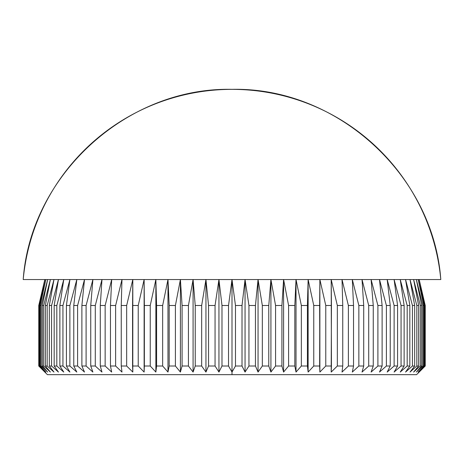 <?xml version="1.0" encoding="UTF-8"?>
<svg xmlns="http://www.w3.org/2000/svg" width="464" height="464" viewBox="0 0 464 464"><rect width="100%" height="100%" fill="white"/><g stroke="black" fill="none" stroke-linecap="round" stroke-linejoin="round"><path stroke-width="0.7" d="M232 372.064L232 374.657L416.591 374.657L47.409 374.657L232 374.657L232 372.064L228.526 366.015L228.526 305.492L232 279.554L235.474 305.492L242.011 305.492L245.056 279.554L248.948 305.492L255.449 305.492L258.054 279.554L262.334 305.492L268.772 305.492L270.918 279.554L275.57 305.492L281.915 305.492L283.597 279.554L288.596 305.492L294.814 305.492L296.02 279.554L301.345 305.492L307.406 305.492L308.137 279.554L313.757 305.492L319.638 305.492L319.876 279.554L325.774 305.492L331.435 305.492L331.192 279.554L337.334 305.492L342.751 305.492L342.026 279.554L348.377 305.492L353.527 305.492L352.321 279.554L358.852 305.492L363.712 305.492L362.03 279.554L368.712 305.492L373.253 305.492L371.107 279.554L377.905 305.492L382.11 305.492L379.506 279.554L386.39 305.492L390.23 305.492L387.185 279.554L394.122 305.492L397.584 305.492L394.104 279.554L401.058 305.492L404.127 305.492L400.241 279.554L407.177 305.492L409.834 305.492L405.553 279.554L412.438 305.492L414.677 305.492L410.025 279.554L416.823 305.492L418.627 305.492L413.627 279.554L420.309 305.492L421.666 305.492L416.341 279.554L422.872 305.492L423.783 305.492L418.157 279.554L424.514 305.492L424.966 305.492L419.073 279.554L425.239 305.492L425.21 366.015L419.073 372.064L424.966 366.015L424.514 366.015L418.157 372.064L423.783 366.015L422.872 366.015L416.341 372.064L421.666 366.015L420.309 366.015L413.627 372.064L418.627 366.015L416.823 366.015L410.025 372.064L414.677 366.015L412.438 366.015L405.553 372.064L409.834 366.015L407.177 366.015L400.241 372.064L404.127 366.015L401.058 366.015L394.104 372.064L397.584 366.015L394.122 366.015L387.185 372.064L390.23 366.015L386.39 366.015L379.506 372.064L382.11 366.015L377.905 366.015L371.107 372.064L373.253 366.015L368.712 366.015L362.03 372.064L363.712 366.015L358.852 366.015L352.321 372.064L353.527 366.015L348.377 366.015L342.026 372.064L342.751 366.015L337.334 366.015L331.192 372.064L331.435 366.015L325.774 366.015L319.876 372.064L319.638 366.015L313.757 366.015L308.137 372.064L307.406 366.015L301.345 366.015L296.02 372.064L294.814 366.015L288.596 366.015L283.597 372.064L281.915 366.015L275.57 366.015L270.918 372.064L268.772 366.015L262.334 366.015L258.054 372.064L255.449 366.015L248.948 366.015L245.056 372.064L242.011 366.015L235.474 366.015L232 372.064L228.526 366.015L221.989 366.015L228.526 366.015L228.526 305.492L221.989 305.492L228.526 305.492L232 279.554L23.2 279.554L440.8 279.554A209.711 209.711 0 0 0 23.2 279.554C30.63 174.812 127.02 87 232 89.343C336.98 87 433.37 174.812 440.8 279.554L232 279.554L232 372.064L232 279.554L235.474 305.492L235.474 366.015L242.011 366.015L242.011 305.492L235.474 305.492L235.474 366.015L232 372.064M419.183 279.554L425.239 305.492L425.239 366.015L416.591 374.657M255.449 305.492L248.948 305.492L248.948 366.015L255.449 366.015L255.449 305.492L258.054 279.554L258.054 372.064L255.449 366.015L255.449 305.492M268.772 305.492L262.334 305.492L262.334 366.015L268.772 366.015L268.772 305.492L270.918 279.554L270.918 372.064L268.772 366.015L268.772 305.492M281.915 305.492L275.57 305.492L275.57 366.015L281.915 366.015L281.915 305.492L283.597 279.554L283.597 372.064L281.915 366.015L281.915 305.492M294.814 305.492L288.596 305.492L288.596 366.015L294.814 366.015L294.814 305.492L296.02 279.554L296.02 372.064L294.814 366.015L294.814 305.492M307.406 305.492L301.345 305.492L301.345 366.015L307.406 366.015L307.406 305.492L308.137 279.554L308.137 372.064L307.406 366.015L307.406 305.492M319.638 305.492L313.757 305.492L313.757 366.015L319.638 366.015L319.876 279.554L319.876 372.064L319.638 305.492M331.435 305.492L325.774 305.492L325.774 366.015L331.435 366.015L331.192 279.554L337.334 305.492L337.334 366.015L342.751 366.015L342.751 305.492L337.334 305.492L337.334 366.015L331.192 372.064L331.435 305.492M353.527 305.492L348.377 305.492L348.377 366.015L353.527 366.015L353.527 305.492L352.321 279.554L358.852 305.492L358.852 366.015L363.712 366.015L363.712 305.492L358.852 305.492L358.852 366.015L352.321 372.064L353.527 366.015L353.527 305.492M373.253 305.492L368.712 305.492L368.712 366.015L373.253 366.015L373.253 305.492L371.107 279.554L377.905 305.492L377.905 366.015L382.11 366.015L382.11 305.492L377.905 305.492L377.905 366.015L371.107 372.064L373.253 366.015L373.253 305.492M390.23 305.492L386.39 305.492L386.39 366.015L390.23 366.015L390.23 305.492L387.185 279.554L394.122 305.492L394.122 366.015L397.584 366.015L397.584 305.492L394.122 305.492L394.122 366.015L387.185 372.064L390.23 366.015L390.23 305.492M404.127 305.492L401.058 305.492L401.058 366.015L404.127 366.015L404.127 305.492L400.241 279.554L407.177 305.492L407.177 366.015L409.834 366.015L409.834 305.492L407.177 305.492L407.177 366.015L400.241 372.064L404.127 366.015L404.127 305.492M414.677 305.492L412.438 305.492L412.438 366.015L414.677 366.015L414.677 305.492L410.025 279.554L416.823 305.492L416.823 366.015L418.627 366.015L418.627 305.492L416.823 305.492L416.823 366.015L410.025 372.064L414.677 366.015L414.677 305.492M421.666 305.492L420.309 305.492L420.309 366.015L421.666 366.015L421.666 305.492L416.341 279.554L422.872 305.492L422.872 366.015L423.783 366.015L423.783 305.492L422.872 305.492L422.872 366.015L416.341 372.064L421.666 366.015L421.666 305.492M424.966 305.492L424.514 305.492L424.514 366.015L424.966 366.015L424.966 305.492L419.073 279.554L425.21 305.492L425.21 366.015L419.073 372.064L424.966 366.015L424.966 305.492M38.79 305.492L44.927 279.554L39.034 305.492L39.486 305.492L45.843 279.554L40.217 305.492L41.128 305.492L47.659 279.554L42.334 305.492L43.691 305.492L50.373 279.554L45.373 305.492L47.177 305.492L53.975 279.554L49.323 305.492L51.562 305.492L58.447 279.554L54.166 305.492L56.823 305.492L63.759 279.554L59.873 305.492L62.942 305.492L69.896 279.554L66.416 305.492L69.878 305.492L76.815 279.554L73.77 305.492L77.61 305.492L84.494 279.554L81.89 305.492L86.095 305.492L92.893 279.554L90.747 305.492L95.288 305.492L101.97 279.554L100.288 305.492L105.148 305.492L111.679 279.554L110.473 305.492L115.623 305.492L121.974 279.554L121.249 305.492L126.666 305.492L132.808 279.554L132.565 305.492L138.226 305.492L144.124 279.554L144.362 305.492L150.243 305.492L155.863 279.554L156.594 305.492L162.655 305.492L167.98 279.554L169.186 305.492L175.404 305.492L180.403 279.554L182.085 305.492L188.43 305.492L193.082 279.554L195.228 305.492L201.666 305.492L205.946 279.554L208.551 305.492L215.052 305.492L218.944 279.554L221.989 305.492L221.989 366.015L218.944 372.064L215.052 366.015L215.052 305.492L208.551 305.492L208.551 366.015L215.052 366.015L208.551 366.015L205.946 372.064L201.666 366.015L201.666 305.492L195.228 305.492L195.228 366.015L201.666 366.015L195.228 366.015L193.082 372.064L195.228 366.015L193.082 372.064L188.43 366.015L188.43 305.492L182.085 305.492L182.085 366.015L188.43 366.015L182.085 366.015L180.403 372.064L175.404 366.015L175.404 305.492L169.186 305.492L169.186 366.015L175.404 366.015L169.186 366.015L167.98 372.064L162.655 366.015L162.655 305.492L156.594 305.492L156.594 366.015L162.655 366.015L156.594 366.015L155.863 372.064L150.243 366.015L150.243 305.492L144.362 305.492L144.362 366.015L150.243 366.015L144.362 366.015L144.124 372.064L138.226 366.015L138.226 305.492L132.565 305.492L132.565 366.015L138.226 366.015L132.565 366.015L132.808 372.064L126.666 366.015L126.666 305.492L121.249 305.492L121.249 366.015L126.666 366.015L121.249 366.015L121.974 372.064L115.623 366.015L115.623 305.492L110.473 305.492L110.473 366.015L115.623 366.015L110.473 366.015L111.679 372.064L105.148 366.015L105.148 305.492L100.288 305.492L100.288 366.015L105.148 366.015L100.288 366.015L101.97 372.064L95.288 366.015L95.288 305.492L90.747 305.492L90.747 366.015L95.288 366.015L90.747 366.015L92.893 372.064L86.095 366.015L86.095 305.492L81.89 305.492L81.89 366.015L86.095 366.015L81.89 366.015L84.494 372.064L77.61 366.015L77.61 305.492L73.77 305.492L73.77 366.015L77.61 366.015L73.77 366.015L76.815 372.064L69.878 366.015L69.878 305.492L66.416 305.492L66.416 366.015L69.878 366.015L66.416 366.015L69.896 372.064L62.942 366.015L62.942 305.492L59.873 305.492L59.873 366.015L62.942 366.015L59.873 366.015L63.759 372.064L56.823 366.015L56.823 305.492L54.166 305.492L54.166 366.015L56.823 366.015L54.166 366.015L58.447 372.064L51.562 366.015L51.562 305.492L49.323 305.492L49.323 366.015L51.562 366.015L49.323 366.015L53.975 372.064L47.177 366.015L47.177 305.492L45.373 305.492L45.373 366.015L47.177 366.015L45.373 366.015L50.373 372.064L43.691 366.015L43.691 305.492L42.334 305.492L42.334 366.015L43.691 366.015L42.334 366.015L47.659 372.064L41.128 366.015L41.128 305.492L40.217 305.492L40.217 366.015L41.128 366.015L40.217 366.015L45.843 372.064L39.486 366.015L39.486 305.492L39.034 305.492L39.034 366.015L39.486 366.015L39.034 366.015L44.927 372.064L38.79 366.015L38.761 305.492L44.927 279.554L39.034 305.492L39.034 366.015L44.927 372.064L38.761 366.015L38.79 305.492M23.2 279.554L24.203 279.554M439.797 279.554L440.8 279.554M215.052 305.492L218.944 279.554L218.944 372.064L215.052 366.015L215.052 305.492M218.944 279.554L221.989 305.492L221.989 366.015L218.944 372.064L218.944 279.554M201.666 305.492L205.946 279.554L205.946 372.064L201.666 366.015L201.666 305.492M205.946 279.554L208.551 305.492L208.551 366.015L205.946 372.064L205.946 279.554M188.43 305.492L193.082 279.554L193.082 372.064L188.43 366.015L188.43 305.492M193.082 279.554L195.228 305.492L195.228 366.015L193.082 372.064L193.082 279.554M175.404 305.492L180.403 279.554L180.403 372.064L175.404 366.015L175.404 305.492M180.403 279.554L182.085 305.492L182.085 366.015L180.403 372.064L180.403 279.554M162.655 305.492L167.98 279.554L167.98 372.064L162.655 366.015L162.655 305.492M167.98 279.554L169.186 305.492L169.186 366.015L167.98 372.064L167.98 279.554M150.243 305.492L155.863 279.554L155.863 372.064L150.243 366.015L150.243 305.492M155.863 279.554L156.594 305.492L156.594 366.015L155.863 372.064L155.863 279.554M138.226 305.492L144.124 279.554L144.124 372.064L138.226 366.015L138.226 305.492M144.124 279.554L144.124 372.064L144.124 279.554M126.666 305.492L132.808 279.554L132.808 372.064L126.666 366.015L126.666 305.492M115.623 305.492L121.974 279.554L121.249 305.492L121.249 366.015L121.974 372.064L115.623 366.015L115.623 305.492M105.148 305.492L111.679 279.554L110.473 305.492L110.473 366.015L111.679 372.064L105.148 366.015L105.148 305.492M95.288 305.492L101.97 279.554L100.288 305.492L100.288 366.015L101.97 372.064L95.288 366.015L95.288 305.492M86.095 305.492L92.893 279.554L90.747 305.492L90.747 366.015L92.893 372.064L86.095 366.015L86.095 305.492M77.61 305.492L84.494 279.554L81.89 305.492L81.89 366.015L84.494 372.064L77.61 366.015L77.61 305.492M69.878 305.492L76.815 279.554L73.77 305.492L73.77 366.015L76.815 372.064L69.878 366.015L69.878 305.492M62.942 305.492L69.896 279.554L66.416 305.492L66.416 366.015L69.896 372.064L62.942 366.015L62.942 305.492M56.823 305.492L63.759 279.554L59.873 305.492L59.873 366.015L63.759 372.064L56.823 366.015L56.823 305.492M51.562 305.492L58.447 279.554L54.166 305.492L54.166 366.015L58.447 372.064L51.562 366.015L51.562 305.492M47.177 305.492L53.975 279.554L49.323 305.492L49.323 366.015L53.975 372.064L47.177 366.015L47.177 305.492M43.691 305.492L50.373 279.554L45.373 305.492L45.373 366.015L50.373 372.064L43.691 366.015L43.691 305.492M41.128 305.492L47.659 279.554L42.334 305.492L42.334 366.015L47.659 372.064L41.128 366.015L41.128 305.492M39.486 305.492L45.843 279.554L40.217 305.492L40.217 366.015L45.843 372.064L39.486 366.015L39.486 305.492M423.783 305.492L418.157 279.554L424.514 305.492L424.514 366.015L418.157 372.064L423.783 366.015L423.783 305.492M418.627 305.492L413.627 279.554L420.309 305.492L420.309 366.015L413.627 372.064L418.627 366.015L418.627 305.492M409.834 305.492L405.553 279.554L412.438 305.492L412.438 366.015L405.553 372.064L409.834 366.015L409.834 305.492M397.584 305.492L394.104 279.554L401.058 305.492L401.058 366.015L394.104 372.064L397.584 366.015L397.584 305.492M382.11 305.492L379.506 279.554L386.39 305.492L386.39 366.015L379.506 372.064L382.11 366.015L382.11 305.492M363.712 305.492L362.03 279.554L368.712 305.492L368.712 366.015L362.03 372.064L363.712 366.015L363.712 305.492M342.751 305.492L342.026 279.554L348.377 305.492L348.377 366.015L342.026 372.064L342.751 366.015L342.751 305.492M319.876 279.554L325.774 305.492L325.774 366.015L319.876 372.064L319.876 279.554M308.137 279.554L313.757 305.492L313.757 366.015L308.137 372.064L308.137 279.554M296.02 279.554L301.345 305.492L301.345 366.015L296.02 372.064L296.02 279.554M283.597 279.554L288.596 305.492L288.596 366.015L283.597 372.064L283.597 279.554M270.918 279.554L275.57 305.492L275.57 366.015L270.918 372.064L270.918 279.554M258.054 279.554L262.334 305.492L262.334 366.015L258.054 372.064L258.054 279.554M242.011 305.492L245.056 279.554L245.056 372.064L242.011 366.015L242.011 305.492M245.056 279.554L248.948 305.492L248.948 366.015L245.056 372.064L245.056 279.554M44.817 279.554L38.761 305.492L38.761 366.015L47.409 374.657"/></g></svg>
